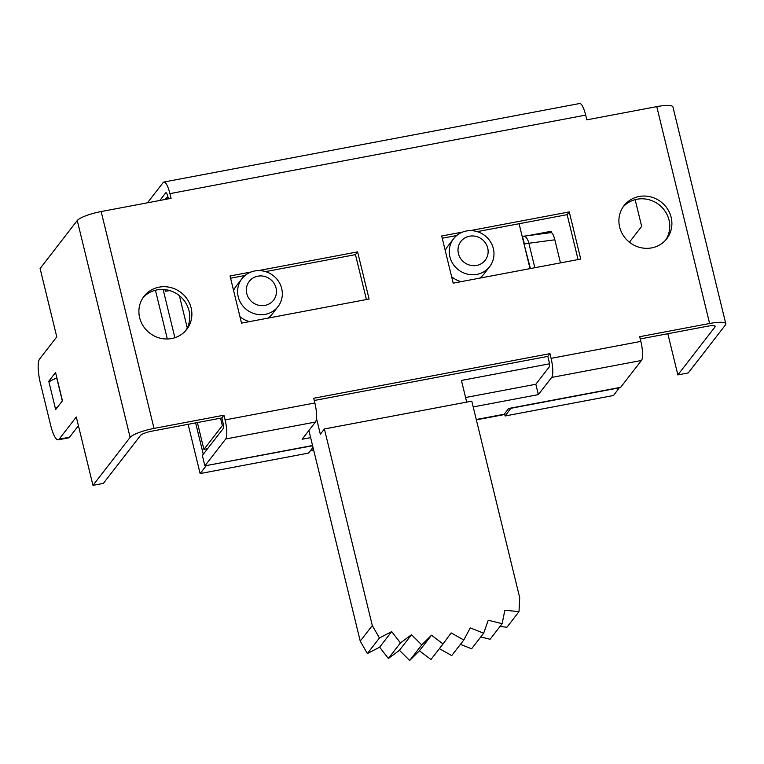 <?xml version="1.0" encoding="UTF-8"?>
<svg xmlns="http://www.w3.org/2000/svg" width="764" height="764" viewBox="0 0 764 764"><rect width="100%" height="100%" fill="white"/><g stroke="black" fill="none" stroke-linecap="round" stroke-linejoin="round"><path stroke-width="1.15" d="M313.001 447.351L308.56 453.09L200.13 473.565L188.125 424.316M167.326 338.987L155.445 290.234M619.461 387.558L613.53 395.494L505.099 415.979L504.565 413.773M511.03 408.033L505.099 415.979M619.509 387.778L511.087 408.253M312.61 445.737L206.06 465.629M203.291 454.265L195.641 422.893M174.88 337.707L163.124 289.461M528.182 235.627L551.216 231.282L551.57 232.714M560.47 262.892L554.845 239.81C553.623 235.169 552.372 232.762 551.083 232.6L523.483 236.248A9.913 9.913 0 0 0 522.461 236.439L524.448 244.069A9.913 2.025 -13.7 0 1 528.86 243.238A9.913 4.536 -97.5 0 0 523.483 236.248M551.216 231.282L550.09 232.733M200.13 473.565L206.118 465.839M313.039 450.703L311.998 450.827L311.597 449.175M476.268 419.512L504.202 414.241A15.863 3.858 -100.7 0 1 503.81 414.604L502.091 414.995M360.236 641.111L372.307 625.544L379.441 637.997L367.369 653.564L360.236 641.111L308.895 430.504M379.441 637.997L391.703 631.589L400.431 642.916L411.509 634.731L421.747 644.911L431.488 635.209L443.024 643.937L451.199 632.917L463.786 640.022L470.242 627.893L483.65 633.222L488.244 620.234L502.158 623.701L504.832 610.226L519.004 611.639L519.711 597.706L471.789 401.138L324.385 428.976L372.307 625.544M519.004 611.639L506.943 627.215L499.981 626.518M502.158 623.701L490.087 639.277L480.757 636.956M483.65 633.222L471.589 648.789L460.425 644.358M463.786 640.022L451.725 655.588L439.386 648.636M443.024 643.937L430.963 659.513L419.417 650.785L409.676 660.488L399.438 650.307L388.37 658.492L379.641 647.165L367.369 653.564M431.488 635.209L419.417 650.785M421.747 644.911L409.676 660.488M411.509 634.731L399.438 650.307M400.431 642.916L388.37 658.492M391.703 631.589L379.641 647.165M324.385 428.976L320.336 434.21L316.468 418.366M549.431 363.826L461.418 380.443L466.699 402.103M179.397 295.697L187.247 327.899M164.976 289.613L165.368 291.227L169.885 290.635M207.607 448.697L203.921 449.394L197.379 422.568M203.921 449.394L222.353 425.596L220.548 418.185M167.144 199.089L166.733 197.418L165.148 199.471M493.353 248.587A22.805 21.621 37.8 0 0 476.01 231.301A22.805 21.621 37.8 0 0 453.596 238.731A22.805 21.621 37.8 0 0 458.381 269.787A22.805 21.621 37.8 0 0 489.648 266.655A22.805 21.621 37.8 0 0 493.353 248.587M487.718 248.061A15.366 14.573 -142.2 0 1 468.829 264.86A15.366 14.573 -142.2 0 1 462.659 239.552A15.366 14.573 -142.2 0 1 487.718 248.061M489.648 266.655L483.765 274.257A22.805 21.621 -142.2 0 1 479.83 278.115M461.179 281.639A22.805 21.621 -142.2 0 1 451.6 276.654M445.221 250.468A22.805 21.621 -142.2 0 1 447.704 246.323L453.596 238.731M281.696 288.563A22.805 21.621 37.8 0 0 264.354 271.277A22.805 21.621 37.8 0 0 241.94 278.698A22.805 21.621 37.8 0 0 246.724 309.754A22.805 21.621 37.8 0 0 277.991 306.631A22.805 21.621 37.8 0 0 281.696 288.563M276.052 288.028A15.366 14.573 -142.2 0 1 257.172 304.836A15.366 14.573 -142.2 0 1 251.003 279.519A15.366 14.573 -142.2 0 1 276.052 288.028M277.991 306.631L272.099 314.233A22.805 21.621 -142.2 0 1 268.174 318.091M249.522 321.615A22.805 21.621 -142.2 0 1 239.944 316.63M233.555 290.444A22.805 21.621 -142.2 0 1 236.047 286.299L241.94 278.698M530.035 268.642L519.09 223.728M168.004 197.179L166.733 197.418M222.353 425.596L223.432 425.386M470.213 230.623L569.256 211.915L567.136 214.655L477.223 231.635M456.7 235.513L442.241 238.244M569.256 211.915L580.745 259.063L453.186 283.148L441.697 236.009L462.621 232.055M578.081 259.569L567.136 214.655M366.424 299.536L355.47 254.632L265.566 271.612M258.547 270.59L357.6 251.891L369.088 299.03L241.529 323.124L230.031 275.976L250.964 272.022M357.6 251.891L355.47 254.632M245.043 275.489L230.575 278.22M667.822 333.725L677.859 374.904L688.259 372.937L725.418 324.977A20.819 4.259 -13.7 0 0 725.8 323.793L672.931 106.931A20.819 4.259 166.3 0 0 656.763 106.626L586.838 119.833L585.692 115.116L169.933 193.636L171.079 198.344L101.154 211.552A20.819 4.259 166.3 0 0 77.26 220.529L40.1 268.498L56.765 336.857L39.585 359.032A19.826 4.823 79.3 0 0 40.32 382.879L50.663 425.309A19.826 4.823 79.3 0 0 58.207 439.806L68.598 437.848A19.826 4.823 -100.7 0 0 69.514 437.218L59.124 439.176A19.826 4.823 79.3 0 1 58.207 439.806M714.779 325.951L715.018 326.935L677.859 374.904M635.142 199.671L641.664 226.402L629.412 242.207M56.918 378.084L56.765 378.132A15.863 3.247 166.3 0 0 49.001 382.21L48.772 381.265L55.552 372.507L62.447 400.794L55.667 409.552L55.438 408.606A15.863 3.247 -13.7 0 1 57.73 406.887M223.947 415.205L221.818 417.946L151.893 431.154A9.913 2.025 166.3 0 0 140.519 435.432L103.36 483.402L92.969 485.36L130.128 437.39A20.819 4.259 -13.7 0 1 154.022 428.413L223.947 415.205L225.093 419.923L314.863 402.972L313.708 398.254L549.937 353.646L551.083 358.354A15.863 3.858 79.3 0 1 551.675 377.435L538.353 394.625L473.202 406.925M78.425 425.72L69.514 437.218M92.969 485.36L76.305 417.001L59.124 439.176M169.933 193.636A15.863 3.858 -100.7 0 0 163.897 182.033A15.863 3.858 -100.7 0 0 163.162 182.539L147.462 202.813M159.829 200.474L165.692 192.91A4.956 1.203 79.3 0 1 165.922 192.748A4.956 1.203 79.3 0 1 167.803 196.377L168.414 198.85M185.633 330.726A27.017 25.613 37.8 0 0 178.948 295.334A27.017 25.613 37.8 0 0 143.011 297.712M139.64 317.709A27.017 25.613 -142.2 0 1 144.024 296.298A27.017 25.613 -142.2 0 1 181.068 292.593A27.017 25.613 -142.2 0 1 186.741 329.389A27.017 25.613 -142.2 0 1 160.182 338.185A27.017 25.613 -142.2 0 1 139.64 317.709M665.645 240.068A27.017 25.613 37.8 0 0 658.96 204.685A27.017 25.613 37.8 0 0 623.023 207.054M619.652 227.061A27.017 25.613 -142.2 0 1 624.035 205.65A27.017 25.613 -142.2 0 1 661.08 201.944A27.017 25.613 -142.2 0 1 666.752 238.74A27.017 25.613 -142.2 0 1 640.203 247.536A27.017 25.613 -142.2 0 1 619.652 227.061M310.633 437.629L302.133 439.233L315.446 422.043A15.863 3.858 -100.7 0 0 314.863 402.972M465.582 397.519L535.831 384.254L549.144 367.064A4.956 1.203 -100.7 0 0 548.963 361.095L547.817 356.387L549.937 353.646M538.353 394.625L535.831 384.254M547.817 356.387L314.252 400.489M551.083 358.354L640.853 341.403A15.863 3.858 79.3 0 1 641.445 360.484L620.635 387.338L508.662 408.482L504.202 414.241M221.818 417.946L222.973 422.664A4.956 1.203 -100.7 0 1 223.155 428.623L202.345 455.478L204.876 465.849L225.686 438.994A15.863 3.858 -100.7 0 0 225.093 419.923M640.853 341.403L639.707 336.695L709.622 323.487A20.819 4.259 -13.7 0 1 725.8 323.793M715.018 326.935A9.913 2.025 166.3 0 0 715.209 326.371A9.913 2.025 166.3 0 0 707.502 326.228L640.251 338.929M48.772 381.265L50.548 380.93M49.001 382.21L55.438 408.606L56.565 408.396M313.431 449.117L312.39 450.464A15.863 3.858 79.3 0 1 311.998 450.827M204.876 465.849L312.562 445.517M163.897 182.033L579.656 103.512A15.863 3.858 79.3 0 1 585.692 115.116M524.075 244.165L530.426 268.565M534.829 267.734L528.86 243.238L554.845 239.81M56.765 378.132L62.333 400.947M77.26 220.529L130.128 437.39M166.189 192.815L165.692 192.91M641.445 360.484L551.675 377.435M315.446 422.043L225.686 438.994M656.763 106.626L709.622 323.487M154.022 428.413L101.154 211.552M312.39 450.464L313.698 450.216M476.354 419.856L502.129 414.995M313.001 450.712L313.784 450.559"/></g></svg>
